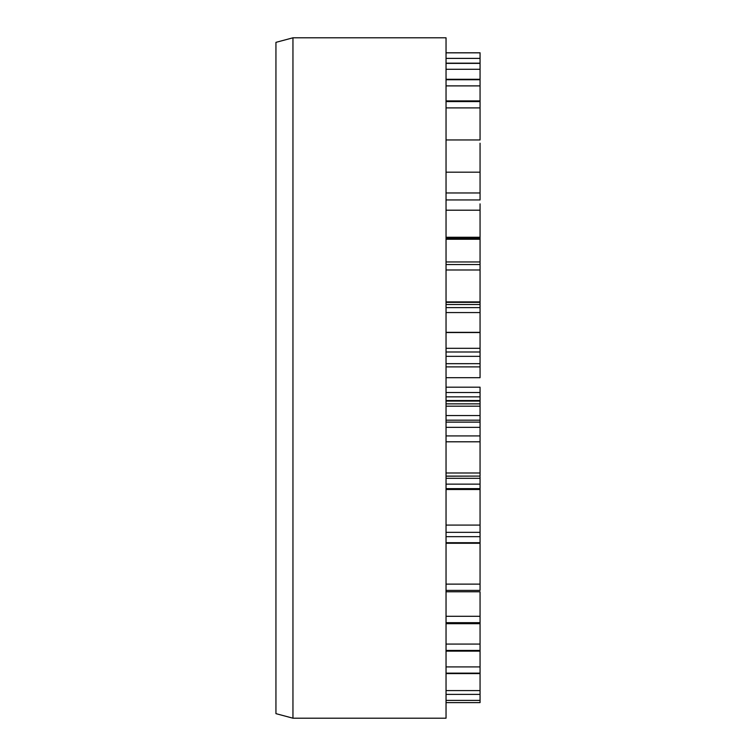 <?xml version="1.0" encoding="UTF-8"?>
<svg xmlns="http://www.w3.org/2000/svg" width="756" height="756" viewBox="0 0 756 756"><rect width="100%" height="100%" fill="white"/><g stroke="black" fill="none" stroke-linecap="round" stroke-linejoin="round"><path stroke-width="1.13" d="M446.04 52.844L480.06 52.844L480.06 139.945L446.04 139.945M446.04 172.188L480.06 172.188L480.06 199.943L446.04 199.943M480.06 143.205L480.06 172.188M480.06 262.436L480.06 377.698L446.04 377.698M446.04 427.357L480.06 427.357L480.06 475.874M446.04 415.564L480.06 415.564L480.06 427.357M446.04 543.262L480.06 543.262L480.06 590.266M446.04 591.778L480.06 591.778L480.06 702.607L446.04 702.607M446.04 694.395L480.06 694.395M446.04 476.091L480.06 476.091L446.04 476.195M446.04 403.855L480.06 403.855L480.06 415.564M446.04 401.077L480.06 401.077L480.06 403.855M480.06 387.195L446.04 387.195L480.06 387.195L480.06 401.077M480.06 476.941L480.06 542.628M446.04 536.656L480.06 536.656M446.04 525.08L480.06 525.08M446.04 489.501L480.06 489.501M480.06 400.548L446.04 400.548M446.04 210.196L480.06 210.196L480.06 261.963L446.04 261.963M480.06 203.865L480.06 210.196M446.04 37.8L446.04 718.2L292.95 718.2L292.95 37.8L446.04 37.8M292.95 37.8L275.94 42.355L275.94 713.645L292.95 718.2M446.04 366.887L480.06 366.887M446.04 69.287L480.06 69.287M446.04 63.372L480.06 63.372M446.04 107.9L480.06 107.9M446.04 101.578L480.06 101.578M446.04 192.978L480.06 192.978M446.04 301.89L480.06 301.89M446.04 269.977L480.06 269.977M446.04 264.543L480.06 264.543M446.04 363.664L480.06 363.664L446.04 363.693M446.04 356.35L480.06 356.35M446.04 351.994L480.06 351.994M446.04 473.001L480.06 473.001M446.04 441.797L480.06 441.797M446.04 422.122L480.06 422.122M446.04 590.408L480.06 590.408M446.04 584.123L480.06 584.123M446.04 650.434L480.06 650.434M446.04 644.065L480.06 644.065M446.04 700.396L480.06 700.396L446.04 700.396M446.04 478.321L480.06 478.321M446.04 484.142L480.06 484.142M446.04 673.142L480.06 673.142M446.04 666.905L480.06 666.905M446.04 622.689L480.06 622.689M446.04 616.291L480.06 616.291M446.04 542.704L480.06 542.704M446.04 532.347L480.06 532.347M446.04 396.843L480.06 396.843M446.04 392.515L480.06 392.515M446.04 332.347L480.06 332.347M446.04 312.559L480.06 312.559M446.04 307.616L480.06 307.616M446.04 238.442L480.06 238.442M446.04 237.261L480.06 237.261M446.04 85.891L480.06 85.891M446.04 79.72L480.06 79.72M446.04 58.392L480.06 58.392M446.04 63.154L480.06 63.154M446.04 100.898L480.06 100.898M446.04 302.362L480.06 302.362M446.04 348.308L480.06 348.308M446.04 435.919L480.06 435.919M446.04 420.185L480.06 420.185M446.04 651.133L480.06 651.133M446.04 406.18L480.06 406.18M446.04 690.578L480.06 690.578M446.04 673.577L480.06 673.577M446.04 623.691L480.06 623.691M446.04 488.631L480.06 488.631M446.04 332.545L480.06 332.545M446.04 304.517L480.06 304.517M446.04 239.265L480.06 239.265M446.04 79.295L480.06 79.295M446.04 52.778L480.06 52.778"/></g></svg>
